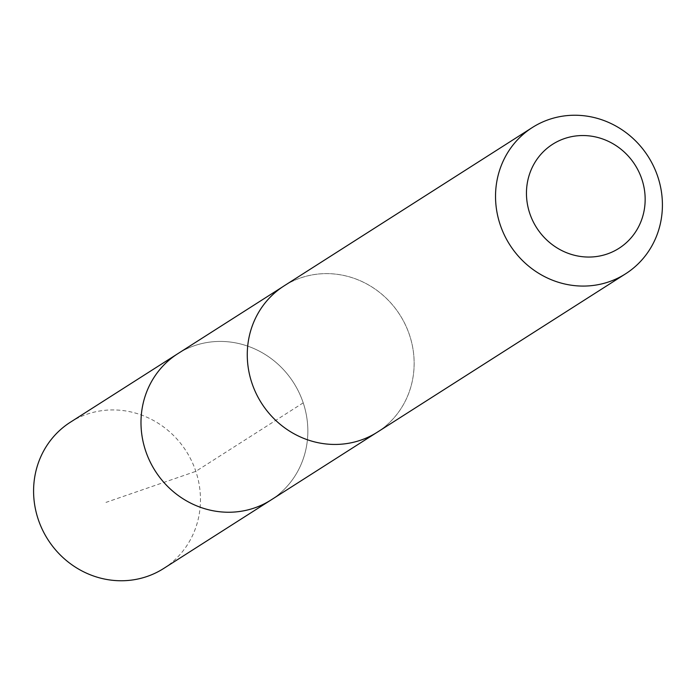 <?xml version="1.0" encoding="UTF-8"?>
<svg xmlns="http://www.w3.org/2000/svg" width="696" height="696" viewBox="0 0 696 696"><rect width="100%" height="100%" fill="white"/><g stroke="black" fill="none" stroke-linecap="round" stroke-linejoin="round"><path stroke-width="0.52" stroke-dasharray="3.48 2.61" d="M177.784 353.707A86.73 82.058 -122.5 0 1 293.599 382.704A86.73 82.058 -122.5 0 1 271.066 499.954A86.73 82.058 -122.5 0 0 293.599 382.704A86.73 82.058 -122.5 0 0 177.784 353.707M163.682 568.467A86.739 82.067 57.5 0 0 187.981 454.097A86.739 82.067 57.5 0 0 70.383 422.211M259.773 400.261A86.722 82.041 57.5 0 0 377.354 432.138A86.722 82.041 57.5 0 0 401.653 317.794A86.722 82.041 57.5 0 0 284.081 285.917A86.722 82.041 57.5 0 0 259.773 400.261M377.363 432.155A86.739 82.067 57.5 0 0 401.67 317.785A86.739 82.067 57.5 0 0 284.064 285.899M303.221 402.845L195.837 471.349L105.983 502.39M284.081 285.917L282.515 286.917M377.354 432.138L375.788 433.138"/><path stroke-width="1.04" d="M375.788 433.138L271.066 499.954A86.73 82.058 -122.5 0 1 153.468 468.069A86.73 82.058 -122.5 0 1 177.784 353.707L70.383 422.211A86.739 82.067 57.5 0 0 46.067 536.581A86.739 82.067 57.5 0 0 163.682 568.467L271.066 499.954A86.73 82.058 -122.5 0 1 153.468 468.069A86.73 82.058 -122.5 0 1 177.784 353.707L282.515 286.917M532.327 127.525L284.064 285.899A86.739 82.067 57.5 0 0 261.522 403.167A86.739 82.067 57.5 0 0 377.363 432.155L625.626 273.789A86.739 82.067 57.5 0 0 649.933 159.419A86.739 82.067 57.5 0 0 532.327 127.525A86.739 82.067 57.5 0 0 509.785 244.792A86.739 82.067 57.5 0 0 625.626 273.789M636.283 166.962A61.7 58.377 57.5 0 0 533.528 164.882A61.7 58.377 57.5 0 0 587.624 257.041A61.7 58.377 57.5 0 0 636.283 166.962"/></g></svg>
